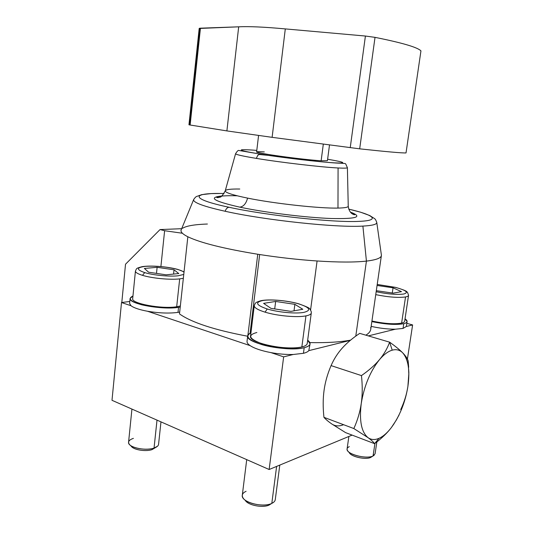 <?xml version="1.0" encoding="UTF-8"?>
<svg xmlns="http://www.w3.org/2000/svg" width="533" height="533" viewBox="0 0 533 533"><rect width="100%" height="100%" fill="white"/><g stroke="black" fill="none" stroke-linecap="round" stroke-linejoin="round"><path stroke-width="0.8" d="M310.079 343.852L307.668 340.201C311.765 343.439 310.606 345.937 304.196 347.689C307.921 346.756 309.88 345.477 310.079 343.852L308.794 350.641C307.927 351.733 306.142 352.626 303.45 353.306L304.196 347.689C295.082 349.954 275.788 348.635 262.316 344.758C248.305 340.214 244.52 336.25 250.943 332.865C248.911 333.691 247.832 334.704 247.692 335.903C245.147 343.119 288.067 352.266 304.196 347.689L303.45 353.306L293.223 354.492C286.194 354.652 278.779 354.025 270.971 352.619L283.649 356.863L269.138 469.506L352.133 435.108L269.138 469.506L111.997 400.303L121.504 302.537L130.998 305.722C133.863 307.887 139.36 309.733 147.494 311.252L250.164 345.644L147.494 311.252C159.061 313.171 169.227 313.551 178.002 312.385L179.688 312.091L178.002 312.385L178.548 307.348L180.234 307.061L178.548 307.348L178.002 312.385C169.227 313.551 159.061 313.171 147.494 311.252C139.36 309.733 133.863 307.887 130.998 305.722L129.612 303.45L130.099 298.467C128.293 303.803 162.312 310.126 178.548 307.348C167.169 308.607 154.93 307.761 141.825 304.823C130.418 301.558 127.46 298.62 132.957 296.015L130.099 298.467M308.794 350.641L350.314 340.36L308.794 350.641C307.927 351.733 306.142 352.626 303.45 353.306L293.223 354.492C286.194 354.652 278.779 354.025 270.971 352.619C261.49 350.801 254.547 348.475 250.164 345.644C247.892 344.105 246.846 342.646 247.039 341.287M350.581 340.141C339.994 342.106 326.416 342.926 309.846 342.599C326.416 342.926 339.994 342.106 350.581 340.141M247.652 336.23C214.339 329.94 191.614 322.498 179.488 313.91L187.843 236.772C182.919 234.287 180.647 232.108 181.04 230.229L181.367 229.43C180.041 231.462 182.199 233.914 187.843 236.772C200.455 242.835 223.76 248.658 257.759 254.248C223.76 248.658 200.455 242.835 187.843 236.772L179.488 313.91C191.614 322.498 214.339 329.94 247.652 336.23M247.692 335.903L247.026 341.413C246.919 342.739 247.958 344.151 250.164 345.644C254.547 348.475 261.49 350.801 270.971 352.619L283.649 356.863L293.223 354.492L283.649 356.863L269.138 469.506L111.997 400.303L121.504 302.537L129.805 301.465L121.504 302.537L130.998 305.722M164.617 230.716L160.899 266.547L164.617 230.716L182.006 233.188L164.617 230.716L160.04 229.57L164.617 230.716M121.797 302.504L125.522 264.215L160.04 229.57L181.673 228.697L160.04 229.57L125.522 264.215L121.797 302.504M193.885 199.109L193.579 199.755C193.386 202.66 203.912 206.498 225.159 211.268C264.881 220.189 336.909 227.824 362.893 226.092L366.424 261.103C354.791 262.389 338.342 262.349 317.082 260.977C297.74 259.658 277.966 257.412 257.759 254.248L247.925 335.11L257.759 254.248C277.966 257.412 297.74 259.658 317.082 260.977C338.342 262.349 354.791 262.389 366.424 261.103L362.893 226.092C372.167 225.586 376.798 224.413 376.784 222.574L376.718 222.208L376.784 222.574C376.798 224.413 372.167 225.586 362.893 226.092C336.909 227.824 264.881 220.189 225.159 211.268C226.025 208.783 227.325 207.45 229.07 207.27C266.66 215.532 334.298 222.761 359.055 221.362C381.322 220.502 373.806 214.886 348.755 209.136C373.806 214.886 381.322 220.502 359.055 221.362C334.298 222.761 266.66 215.532 229.07 207.27C227.325 207.45 226.025 208.783 225.159 211.268C203.912 206.498 193.386 202.66 193.579 199.755L193.885 199.109M381.348 254.734L381.408 255.187C381.541 257.912 376.551 259.884 366.424 261.103C376.198 259.931 381.195 258.052 381.401 255.46L381.348 254.734M351.5 212.627L350.661 212.434L351.5 212.627M221.448 196.237L220.475 196.217L221.448 196.237M207.404 224.02C194.605 224.466 186.31 225.885 182.533 228.284M370.682 327.469C371.261 330.307 369.662 332.878 365.878 335.17C368.896 333.358 370.522 331.353 370.761 329.167L381.401 255.46M368.33 335.897L395.366 329.201C387.851 329.221 379.782 328.275 371.161 326.376C379.782 328.275 387.851 329.221 395.366 329.201L368.33 335.897M398.784 415.773L398.864 415.254L398.784 415.773M311.279 313.044L307.241 343.432C307.061 344.924 305.262 346.09 301.851 346.936L305.949 315.882C297.187 317.708 277.14 315.902 265.061 312.158C257.865 309.913 254.261 307.761 254.261 305.695L254.261 305.695C254.261 307.761 257.865 309.913 265.061 312.158C277.14 315.902 297.187 317.708 305.949 315.882L301.851 346.936C292.884 349.162 273.296 347.503 261.17 343.452C248.871 338.695 247.432 335.044 256.859 332.492M301.851 346.936C287.147 351.067 248.258 342.772 250.537 336.21L254.261 305.695C255.454 302.857 254.854 302.611 260.85 300.719C269.118 298.92 286.727 300.399 298.547 303.75L298.547 303.75C306.495 306.562 310.259 308.354 309.846 309.127C311.012 310.772 311.499 312.038 311.292 312.938L311.179 313.384L311.292 312.938M305.949 315.882C308.94 315.296 310.686 314.463 311.179 313.384C310.686 314.463 308.94 315.296 305.949 315.882M265.061 312.158L267.233 308.987C278.106 312.318 296.062 313.95 303.963 312.358C311.738 310.273 309.853 307.408 298.3 303.757C287.56 300.685 271.424 299.173 263.062 300.479C254.634 302.298 256.02 305.136 267.233 308.987L265.061 312.158M267.233 308.987C278.106 312.318 296.062 313.95 303.963 312.358C311.738 310.273 309.853 307.408 298.3 303.757C287.56 300.685 271.424 299.173 263.062 300.479C254.634 302.298 256.02 305.136 267.233 308.987M270.964 308.36L263.595 303.364L275.654 301.451L294.876 304.336L302.797 309.267L290.965 311.379L270.964 308.36L263.595 303.364L275.654 301.451L274.708 308.927L275.654 301.451L294.876 304.336L294.029 310.832L294.876 304.336L302.797 309.267L290.965 311.379L270.964 308.36M407.412 359.075L412.609 324.937L406.333 326.489L403.041 328.428L395.366 329.201L403.041 328.428L403.754 323.691L403.041 328.428L406.333 326.489L412.609 324.937L407.412 359.075M343.205 424.841C338.895 426.5 335.044 426.187 331.666 423.888C328.195 421.45 325.623 419.264 323.944 417.332C325.623 419.264 328.195 421.45 331.666 423.888L345.584 432.616L331.666 423.888C335.044 426.187 338.895 426.5 343.205 424.841M324.064 390.383C322.931 398.604 322.891 407.585 323.944 417.332L353.832 428.545L368.003 437.633C371.281 440.038 373.48 442.05 374.586 443.669L345.584 432.616L374.586 443.669C381.621 438.399 387.211 433.029 391.369 427.566C399.723 416.093 405.233 402.395 407.892 386.465L408.844 373.38C408.638 363.872 406.572 357.017 402.662 352.806C399.81 349.934 396.325 349.055 392.208 350.174C388.057 351.38 383.807 354.552 379.456 359.682C370.242 371.254 364.179 385.852 361.254 403.481C359.149 420.744 361.401 432.13 368.003 437.633L353.832 428.545C357.556 420.304 360.028 411.949 361.254 403.481C360.028 411.949 357.556 420.304 353.832 428.545L323.944 417.332C322.891 407.585 322.931 398.604 324.064 390.383C325.177 382.181 327.515 373.926 331.08 365.605L361.454 375.598C362.553 385.705 362.487 395.006 361.254 403.481C362.487 395.006 362.553 385.705 361.454 375.598C368.989 370.335 374.992 365.032 379.456 359.682C374.992 365.032 368.989 370.335 361.454 375.598L331.08 365.605C333.944 359.035 337.669 353.206 342.246 348.102C346.816 342.999 352.639 338.089 359.728 333.365L389.636 342.173C387.331 348.475 383.94 354.318 379.456 359.682C383.94 354.318 387.331 348.475 389.636 342.173L392.208 350.174L389.636 342.173C395.406 346.29 399.75 349.835 402.662 352.806C399.75 349.835 395.406 346.29 389.636 342.173L359.728 333.365C352.639 338.089 346.816 342.999 342.246 348.102C337.669 353.206 333.944 359.035 331.08 365.605C327.515 373.926 325.177 382.181 324.064 390.383M408.678 367.244L408.158 360.868C407.419 358.476 405.586 355.784 402.662 352.806C405.586 355.784 407.419 358.476 408.158 360.868L408.851 374.965M400.736 409.591C404.307 401.975 406.692 394.267 407.892 386.465C410.104 370.655 408.365 359.435 402.662 352.806C399.81 349.934 396.325 349.055 392.208 350.174C388.057 351.38 383.807 354.552 379.456 359.682C370.242 371.254 364.179 385.852 361.254 403.481C359.149 420.744 361.401 432.13 368.003 437.633C371.215 439.898 374.906 440.118 379.07 438.306C383.24 436.414 387.338 432.829 391.369 427.566L396.186 420.284C402.029 409.937 405.933 398.664 407.892 386.465C406.692 394.267 404.307 401.975 400.736 409.591M394.007 423.828L391.369 427.566L394.007 423.828M374.586 443.669L379.07 438.306C383.24 436.414 387.338 432.829 391.369 427.566C387.211 433.029 381.621 438.399 374.586 443.669C373.48 442.05 371.281 440.038 368.003 437.633C371.215 439.898 374.906 440.118 379.07 438.306L374.586 443.669M371.854 321.592C385.432 324.397 396.072 325.097 403.754 323.691C405.866 323.171 406.985 322.452 407.105 321.532L405.033 318.847C408.165 321.006 407.738 322.625 403.754 323.691C396.072 325.097 385.432 324.397 371.854 321.592M407.092 321.612L406.333 326.489M401.615 323.105C394.38 324.39 384.486 323.698 371.934 321.019C384.486 323.698 394.38 324.39 401.615 323.105L405.54 296.948L401.615 323.105C403.554 322.632 404.58 321.972 404.687 321.126L408.578 295.102M375.745 294.636C388.384 297.167 398.311 297.934 405.54 296.948C407.472 296.568 408.485 296.022 408.578 295.289C408.485 296.022 407.472 296.568 405.54 296.948C398.311 297.934 388.384 297.167 375.745 294.636M376.165 291.731C387.764 294.123 396.958 294.882 403.748 294.016C408.958 292.517 406.206 290.305 395.486 287.394L377.211 284.475L395.486 287.394C406.206 290.305 408.958 292.517 403.748 294.016C396.958 294.882 387.764 294.123 376.165 291.731M377.071 285.475L393.041 287.807L401.476 291.658L393.134 293.143L376.318 290.685L393.134 293.143L401.476 291.658L393.041 287.807L392.275 293.017L393.041 287.807L377.071 285.475M406.832 323.344L412.609 324.937L406.832 323.344M160.973 421.87L158.567 444.329C158.381 445.868 156.869 447.114 154.044 448.066L157.008 420.124L154.044 448.066C145.169 451.291 127.474 447.187 128.573 442.223L131.931 409.084M156.262 447.12L152.038 449.612L154.044 448.066L157.535 446.208M133.403 438.373C129.039 439.832 127.66 441.784 129.272 444.236C132.091 448.433 146.675 450.691 154.044 448.066L152.038 449.612C145.895 451.804 133.81 449.925 131.438 446.421L130.212 445.188M155.409 447.547L152.038 449.612C145.456 451.984 132.377 449.592 131.051 445.795M279.792 465.096L275.281 499.554C275.088 501.087 273.929 502.359 271.81 503.379L276.62 466.408L271.81 503.379C262.856 508.136 240.696 501.966 242.288 495.284L246.719 459.633M271.85 503.359L273.735 502.173M246.086 491.299C242.322 493.052 241.369 495.364 243.228 498.222C246.866 503.965 264.548 507.176 271.81 503.379L269.278 504.964C263.222 508.129 248.571 505.471 245.513 500.674L244.547 499.634M269.278 504.964C262.949 508.295 247.492 505.184 245.173 500.147M376.844 441.924L375.079 453.79L373.067 455.968L374.932 443.409L373.067 455.968C366.391 459.599 345.664 453.909 347.09 448.926L348.875 436.46M371.628 456.848L374.153 455.295M349.295 446.654C347.123 447.647 346.557 448.986 347.596 450.678C350.174 455.395 367.437 459.013 373.067 455.968L370.721 457.407C366.018 459.946 351.707 456.948 349.528 452.997L348.302 451.531M370.721 457.407C365.631 460.172 349.934 456.408 349.175 452.29M355.784 336.123L366.424 261.103L355.784 336.123M310.572 310.046L317.082 260.977L310.572 310.046M259.664 254.547L250.064 333.265L259.664 254.547M224.053 193.512L220.749 193.472C191.267 193.019 190.101 199.029 229.07 207.27C190.101 199.029 191.267 193.019 220.749 193.472L211.108 193.606L201.681 194.658L197.217 196.271C196.171 196.384 194.958 197.543 193.579 199.755L181.04 230.229M350.507 212.247C353.099 213.193 354.532 213.98 354.818 214.599C354.672 214.946 353.885 214.732 352.453 213.966C352.433 213.999 349.002 212.274 348.242 206.204C348.176 207.317 344.758 207.943 337.982 208.077C319.873 208.576 274.055 203.559 247.585 198.109C246.099 203.646 243.481 206.651 239.743 207.137C265.068 212.52 305.909 217.591 331.319 218.51C356.877 219.036 363.226 216.891 350.374 212.087C363.226 216.891 356.877 219.036 331.319 218.51C305.909 217.591 265.068 212.52 239.743 207.137C213.606 201.181 207.637 197.457 221.815 195.964C207.637 197.457 213.606 201.181 239.743 207.137C243.481 206.651 246.099 203.646 247.585 198.109C232.788 195.058 225.332 192.646 225.226 190.881C225.606 189.521 230.456 188.902 239.777 189.022M225.226 190.881L235.566 153.737C237.158 151.179 238.264 150.086 238.891 150.473L260.157 154.09L257.832 155.23L256.313 158.388L257.832 155.23L259.991 154.084C286.774 158.434 332.858 163.364 340.64 163.185C346.963 163.878 344.751 162.298 347.396 167.668C347.323 168.181 344.218 168.288 338.075 167.975C344.218 168.288 347.323 168.181 347.396 167.668L348.242 206.204C348.176 207.317 344.758 207.943 337.982 208.077L338.075 167.975C321.659 167.209 280.451 162.392 256.313 158.388C242.801 156.149 235.886 154.597 235.566 153.737L235.566 153.737C235.886 154.597 242.801 156.149 256.313 158.388C280.451 162.392 321.659 167.209 338.075 167.975L337.982 208.077C319.873 208.576 274.055 203.559 247.585 198.109C232.788 195.058 225.332 192.646 225.226 190.881C222.674 195.404 220.882 197.483 219.849 197.123C218.443 197.69 217.377 197.776 216.651 197.39C218.443 196.017 225.286 195.484 237.172 195.791M269.058 155.443L258.772 154.443L269.058 155.443M260.157 154.09C282.117 157.628 319.32 162.005 334.344 162.851C347.456 163.451 345.217 162.252 327.615 159.24C345.217 162.252 347.456 163.451 334.344 162.851C319.32 162.005 282.117 157.628 260.157 154.09C237.738 150.313 235.226 148.974 252.615 150.073C235.226 148.974 237.738 150.313 260.157 154.09M256.793 150.399L252.615 150.073L256.793 150.399M329.507 144.936L327.422 160.706L321.132 160.786L323.318 144.117L321.132 160.786C310.266 160.12 285.555 157.208 270.184 154.763C254.647 152.165 252.689 151.205 264.315 151.905M321.132 160.786C303.444 159.8 254.488 153.011 256.613 151.885L258.565 135.535M420.95 50.882C417.572 47.324 402.262 42.82 375.025 37.357L365.411 36.037L350.234 147.681L365.411 36.037L375.025 37.357L359.675 148.834L272.116 137.341L285.302 28.909L365.411 36.037L285.302 28.909C264.501 26.996 248.964 26.297 238.684 26.823L226.891 130.911L238.684 26.823C248.964 26.297 264.501 26.996 285.302 28.909L272.116 137.341L226.891 130.911L190.134 125.015L200.448 28.182L190.134 125.015L188.955 124.775L199.195 28.456L238.684 26.823L200.448 28.182C199.016 28.242 198.816 28.482 199.842 28.889L189.635 124.789C188.589 124.715 188.755 124.795 190.134 125.015L226.891 130.911L272.116 137.341L359.675 148.834C386.718 151.758 402.168 153.124 406.026 152.931C402.168 153.124 386.718 151.758 359.675 148.834L375.025 37.357C402.262 42.82 417.572 47.324 420.95 50.882L406.026 152.931M135.435 271.064L135.422 271.13C135.422 272.476 137.781 273.882 142.511 275.341C152.012 278.299 170.194 280.018 179.688 278.886L176.683 306.748C161.799 309.273 130.792 303.45 132.697 298.6M180.347 305.982L176.683 306.748C161.899 309.26 131.071 303.524 132.69 298.673L135.422 271.13C136.808 268.359 135.569 268.439 142.118 266.673C150.526 265.221 167.955 266.627 177.949 269.465L184.045 271.85M176.683 306.748L179.688 278.886L183.345 278.293L179.688 278.886C170.194 280.018 152.012 278.299 142.511 275.341L144.69 272.596C153.244 275.221 169.534 276.774 178.089 275.794L183.765 274.435L178.089 275.794C169.534 276.774 153.244 275.221 144.69 272.596L142.511 275.341C137.781 273.882 135.422 272.476 135.422 271.13M184.005 272.223C182.939 271.284 180.827 270.358 177.682 269.458C167.076 266.8 156.356 265.76 145.529 266.34C136.368 267.493 136.088 269.578 144.69 272.596C136.088 269.578 136.368 267.493 145.529 266.34C156.356 265.76 167.076 266.8 177.682 269.458C180.827 270.358 182.939 271.284 184.005 272.223M148.634 272.216L144.39 268.452L157.122 267.306L174.031 269.805L178.782 273.549L166.136 274.821L148.634 272.216L144.39 268.452L157.122 267.306L156.495 273.389L157.122 267.306L174.031 269.805L173.571 274.069L174.031 269.805L178.782 273.549L166.136 274.821L148.634 272.216M381.408 255.187L376.784 222.574C375.985 220.096 375.065 218.67 374.033 218.29L369.722 215.532L360.541 212.187L348.749 209.116M408.838 371.881L408.844 373.38M377.217 284.442L395.619 287.387C409.724 291.578 406.173 291.971 407.518 292.384L408.578 295.289"/></g></svg>
